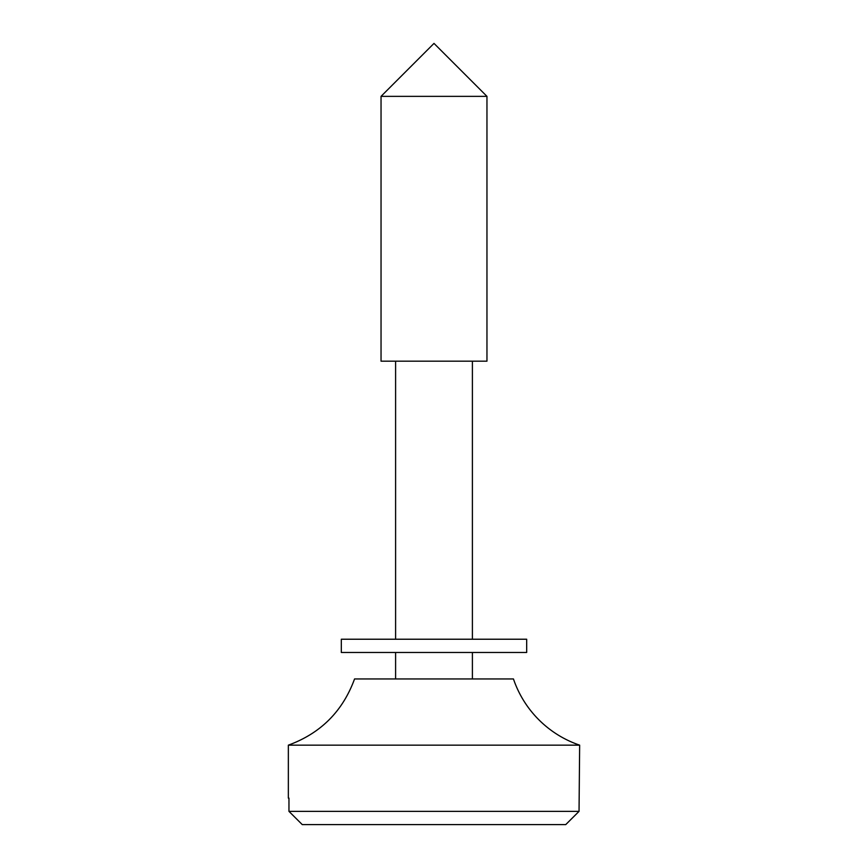 <?xml version="1.0" encoding="UTF-8"?>
<svg xmlns="http://www.w3.org/2000/svg" width="868" height="868" viewBox="0 0 868 868"><rect width="100%" height="100%" fill="white"/><g stroke="black" fill="none" stroke-linecap="round" stroke-linejoin="round"><path stroke-width="1.3" d="M565.741 824.6L302.259 824.6L565.741 824.6L579.043 811.363L288.957 811.363L302.259 824.6L288.957 811.363L579.043 811.363L579.65 745.156L288.35 745.156L579.65 745.156L579.043 811.363L565.741 824.6M513.444 678.95A105.929 105.929 0 0 0 579.65 745.156A105.929 105.929 0 0 1 513.444 678.95L354.556 678.95C342.741 711.283 320.672 733.341 288.35 745.156L288.35 798.115L288.957 798.115L288.957 811.363L288.957 798.115M486.959 96.359L434 43.4L486.959 96.359L381.041 96.359L486.959 96.359L486.959 361.175L486.959 96.359M434 43.4L381.041 96.359L381.041 361.175L486.959 361.175M472.398 361.175L472.398 639.228L472.398 361.175M472.398 652.476L472.398 678.95L472.398 652.476M483.65 652.476L384.35 652.476M384.35 639.228L483.65 639.228M341.319 652.476L526.681 652.476L526.681 639.228L341.319 639.228L341.319 652.476M395.602 361.175L395.602 639.228M395.602 652.476L395.602 678.95"/></g></svg>

